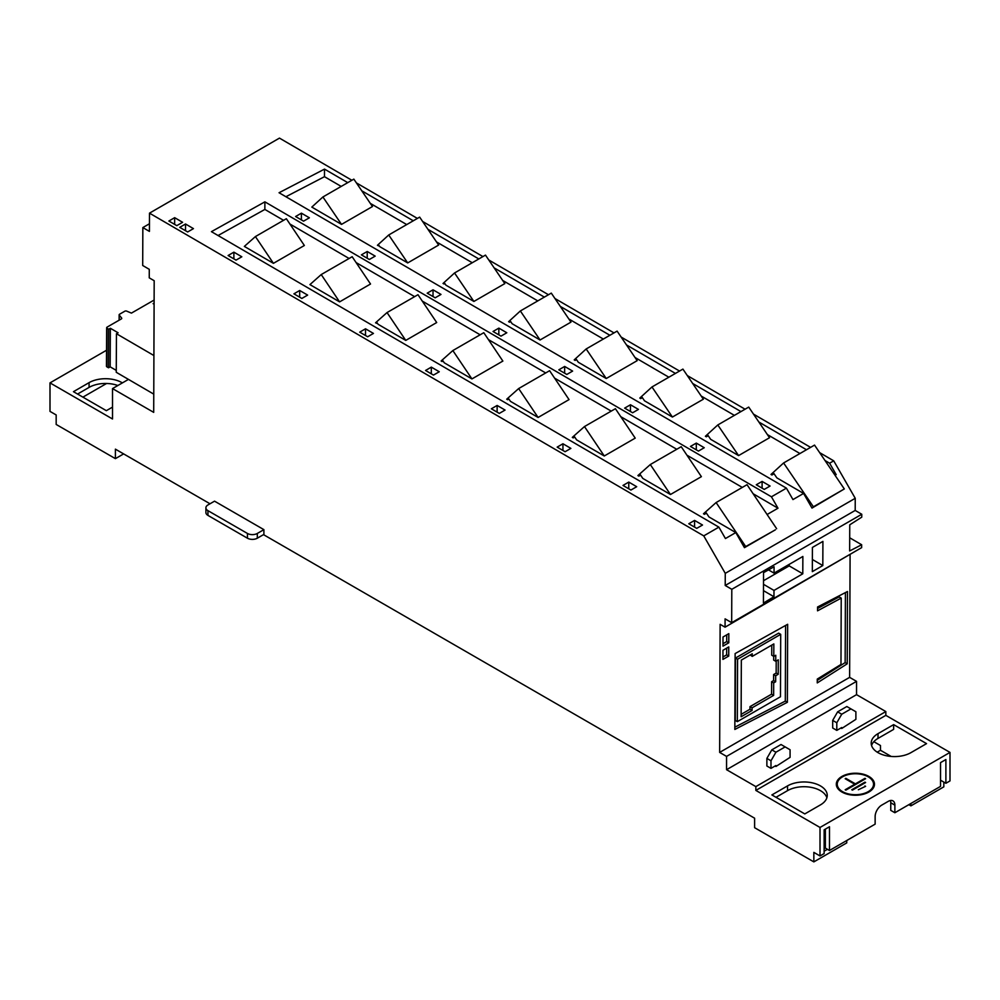 <?xml version="1.0" encoding="UTF-8"?>
<svg xmlns="http://www.w3.org/2000/svg" width="1000" height="1000" viewBox="0 0 1000 1000"><rect width="100%" height="100%" fill="white"/><g stroke="black" fill="none" stroke-linecap="round" stroke-linejoin="round"><path stroke-width="1.5" d="M263.488 534.637L754.613 818.2L754.613 827.7L813.85 861.888L813.85 852.387L820.013 855.95L820.013 827.463L755.85 790.413L755.85 786.612L726.562 769.7L726.562 756.4L719.65 752.412L720.125 624.312L725.062 627.188L725.088 618.85L731.675 622.675L731.8 589.312L725.212 585.475L725.263 573.35L703.75 535.875L149.488 213.15L149.425 231.4L142.838 227.575L142.7 265.487L149.275 269.325L149.25 277.85L154.188 280.725L153.7 412.362L112.525 388.587L112.525 418.988L50 382.887L50 411.388L56.175 414.95L56.175 424.45L115.4 458.65L115.4 449.15L210.012 503.775M263.9 529.65L263.9 534.4L257.312 538.2A6.975 4.025 180 0 1 247.438 538.2L207.95 515.4A6.975 4.025 180 0 1 205.912 512.562L205.912 507.812A6.975 4.025 180 0 1 207.95 504.963L214.537 501.163L263.9 529.65L257.312 533.45A6.975 4.025 180 0 1 247.438 533.45L207.95 510.662A6.975 4.025 180 0 1 205.912 507.812M115.4 458.65L123.625 453.9M827.425 849.3L824.137 851.2M891.175 756.45L880.487 750.275L877.212 752.163M908.863 804.663L910.925 805.85L943.825 786.85L943.825 782.1M940.537 780.2L945.888 783.288L950 780.913L950 752.412L885.837 715.362L885.837 711.562L856.55 694.663L856.55 681.363L849.625 677.362L850.088 555M725.062 627.188L855.037 551.45M731.675 622.675L861.65 547.638L861.663 544.75L849.65 550.95L849.75 524.812L861.762 517.15L861.775 514.263L855.2 510.438L855.238 498.3L833.725 460.838L819.663 452.638M849.7 537.788L861.663 544.75M810.6 447.375L753.487 414.113M745.075 409.212L687.312 375.575M679.538 371.05L621.125 337.05M614 332.9L554.95 298.512M548.462 294.738L488.775 259.975M482.938 256.575L422.6 221.45M417.4 218.425L356.425 182.913M351.863 180.263L279.462 138.112L149.488 213.15M112.525 388.587L128.463 379.387M50 382.887L106.55 350.238M122.387 382.887A23.262 13.438 0 0 0 89.075 382.65L73.45 391.675L106.35 410.675L112.525 407.113M820.013 855.95L824.137 853.575L824.137 829.837L829.475 826.75L829.475 850.487L875.138 824.137L875.138 816.538A9.312 5.375 -60 0 1 881.712 805.138L888.3 801.338A9.312 5.375 -60 0 1 892.95 800.875A9.312 5.375 -60 0 1 894.875 805.138L894.875 812.738L940.537 786.375L940.537 762.625L945.888 759.538L945.888 783.288M820.013 827.463L950 752.412M890.413 800.512A9.312 5.375 -60 0 1 890.763 802.763L890.763 810.362L894.875 812.738M829.475 850.487L825.362 848.112L825.362 829.125M771.888 794.925L804.8 813.925L820.425 804.9A23.262 13.438 0 0 0 827.25 795.4A23.262 13.438 0 0 0 812.875 782.987A23.262 13.438 0 0 0 787.525 785.9L771.888 794.925M880.487 750.275L880.487 745.525L873.838 741.688M910.925 805.85L910.925 803.475M813.85 861.888L846.75 842.887L846.75 840.525M893.65 724.625L878.012 733.65A23.262 13.438 0 0 0 871.2 743.15A23.262 13.438 0 0 0 885.562 755.562A23.262 13.438 0 0 0 910.925 752.65L926.55 743.625L893.65 724.625L893.65 729.375L878.012 738.4A23.262 13.438 180 0 0 871.562 745.525M106.562 383.488L82.912 397.137M787.525 785.9L787.525 790.65A23.262 13.438 180 0 1 810.938 787.325A23.262 13.438 180 0 1 826.875 797.775M89.075 382.65L89.075 387.4L77.562 394.05M89.075 387.4A23.262 13.438 180 0 1 117.863 385.513M787.525 790.65L776 797.3M755.85 790.413L885.837 715.362M868.888 776.45A19.075 11.013 0 0 0 848.088 774.062A19.075 11.013 0 0 0 836.312 784.237A19.075 11.013 0 0 0 841.9 792.025A19.075 11.013 0 0 0 862.7 794.412A19.075 11.013 0 0 0 874.475 784.237A19.075 11.013 0 0 0 868.888 776.45M868.225 776.825A18.15 10.475 0 0 0 848.45 774.55A18.15 10.475 0 0 0 837.237 784.237A18.15 10.475 0 0 0 842.562 791.65A18.15 10.475 0 0 0 862.337 793.913A18.15 10.475 0 0 0 873.538 784.237A18.15 10.475 0 0 0 868.225 776.825M855.387 783.85L845.85 778.35L845.188 778.725L854.737 784.237L845.188 789.75L845.85 790.125L865.6 778.725L864.938 778.35L855.387 783.85L854.737 785M851.775 789.75L852.438 790.125L865.6 782.525L864.938 782.15L851.775 789.75M858.35 789.75L865.6 786.325L858.35 789.75M755.85 786.612L885.837 711.562M726.562 769.7L856.55 694.663M775.925 766.475L790.075 757.35L790.075 749.75L785.138 746.9L775.925 752.225L770.987 760.775L770.987 768.375L775.925 765.525L775.925 766.475L775.1 766M841.737 728.475L855.888 719.35L855.888 711.75L850.95 708.9L841.737 714.225L836.8 722.775L836.8 730.375L841.737 727.525L841.737 728.475L840.913 728M726.562 756.4L856.55 681.363M719.65 752.412L849.625 677.362M722.938 659.4L728.725 656.062L728.763 646.925L722.962 650.275L722.938 659.4M722.987 646.137L728.775 642.8L728.812 633.65L723.012 637L722.987 646.137M735.125 653.575L734.837 729.45L787.375 702.288L787.663 624.288L735.125 653.575M840.975 664.45L817.275 679.075L817.262 682.913L847.212 663.812L847.487 591.512L817.55 607L817.537 610.825L841.225 598.1L840.975 664.45M780.475 696.75L737.325 721.65L737.562 659.237L780.7 634.338L780.475 696.75M741.338 660.088L741.125 716.762L752.05 710.462L752.062 707.837L773.65 695.375L773.688 682.9L775.662 681.762L775.688 675.738L778.225 674.275L778.275 659.825L775.738 661.287L775.763 655.263L773.787 656.4L773.838 643.925L752.25 656.388L752.262 653.775L741.338 660.088M731.8 589.312L861.775 514.263M763.425 603.038L773.962 596.75L773.988 590.425L802.788 573.8L802.862 556.475L774.05 573.125L774.075 566.788L763.538 572.663L763.425 603.038M812.325 571.638L822.812 565.562L822.913 541.388L812.412 547.438L812.325 571.638M822.812 565.562L812.362 559.475M750.175 654.975L752.25 656.388M771.762 645.125L771.725 655.2L773.787 656.4M773.688 656.338L773.675 660.088L775.738 661.287M776.2 661.025L776.15 673.075L773.625 674.538L773.6 680.562L771.625 681.7L771.575 694.175L749.987 706.637L749.975 709.25L741.137 714.362M726.675 648.125L726.65 654.862L722.938 657M726.725 634.85L726.7 641.587L722.987 643.725M785.588 625.45L785.312 701.087L734.85 727.175M780.7 634.338L778.637 633.138L735.487 658.037L735.263 720.45L737.325 721.65M841.225 598.1L839.15 596.9L817.537 608.5M845.413 592.587L845.15 662.6L817.275 680.375M789.212 564.362L789.2 565.887L763.512 580.712M778.225 674.275L776.15 673.075M775.688 675.738L773.625 674.538M775.662 681.762L773.6 680.562M773.688 682.9L771.625 681.7M773.65 695.375L771.575 694.175M752.062 707.837L749.987 706.637M752.05 710.462L749.975 709.25M728.725 656.062L726.65 654.862M728.775 642.8L726.7 641.587M787.375 702.288L785.312 701.087M737.562 659.237L735.487 658.037M847.212 663.812L845.15 662.6M773.962 596.75L763.475 590.638M774.05 573.125L768.512 569.9M802.788 573.8L789.2 565.887M773.988 590.425L763.5 584.312M725.212 585.475L855.2 510.438M725.263 573.35L855.238 498.3M803.587 493.438L812 508.075L813.388 506.8L783.6 462.962L771 474.462L771.938 475L773.763 473.325L776.85 477.863L803.587 493.438L792.962 499.575L786.413 488.15L279.05 192.738L324.513 169.112L324.487 176.688L285.912 196.737M813.388 506.8L844.312 488.95L812 508.075M835.037 475.275L836.175 474.625L833.562 473.1M833.725 460.838L829.613 463.212L836.175 474.625M703.75 535.875L718.888 527.137L725.438 538.55L735.8 532.575L744.463 547.663L745.713 546.562L716.112 502.55L703.5 513.763L704.438 514.312L706.162 512.775L708.975 516.95L735.8 532.575M745.713 546.562L775.4 529.8L744.463 547.663M767.1 514.5L777.987 508.212L753.125 493.738M786.413 488.15L771.438 496.8L777.987 508.212M738.587 455.588L710.662 439.325L707.95 435.337L706.338 436.8L705.4 436.262L717.788 424.963L748.725 407.1L769.525 437.725L738.587 455.588L717.788 424.963M672.412 417.05L644.488 400.8L642.138 397.337L640.738 398.612L639.812 398.062L651.975 386.962L682.913 369.1L703.35 399.2L672.412 417.05L651.975 386.962M606.237 378.525L578.312 362.262L576.325 359.338L575.15 360.412L574.212 359.875L586.163 348.963L617.1 331.112L637.175 360.662L606.237 378.525L586.163 348.963M540.062 339.988L512.137 323.725L510.513 321.337L509.55 322.225L508.612 321.675L520.35 310.963L551.287 293.113L570.988 322.125L540.062 339.988L520.35 310.963M473.888 301.45L445.962 285.2L444.7 283.337L443.013 283.488L454.538 272.975L485.475 255.113L504.812 283.6L473.888 301.45L454.538 272.975M407.7 262.925L379.787 246.663L378.888 245.35L377.425 245.287L388.725 234.975L419.65 217.113L438.638 245.062L407.7 262.925L388.725 234.975M341.525 224.387L311.825 207.087L322.912 196.975L353.837 179.125L372.463 206.537L341.525 224.387L322.912 196.975M283.562 220.325L264.862 209.438L218.062 235.525M742.3 487.425L686.95 455.2M676.762 449.275L620.775 416.675M611.225 411.112L554.612 378.15M545.7 372.95L488.438 339.613M480.163 334.8L422.262 301.087M414.625 296.637L356.087 262.562M349.087 258.475L289.925 224.025M706.425 513.162L704.438 514.312M670.45 494.513L642.8 478.413L640.35 474.775L638.85 476.112L637.913 475.562L650.3 464.55L681.225 446.7L701.388 476.662L670.45 494.513L650.3 464.55M640.575 475.112L638.85 476.112M604.275 455.988L576.625 439.888L574.538 436.775L573.25 437.925L572.312 437.375L584.475 426.562L615.413 408.7L635.212 438.125L604.275 455.988L584.475 426.562M574.738 437.062L573.25 437.925M538.1 417.463L510.462 401.362L508.725 398.787L507.663 399.725L506.725 399.188L518.663 388.562L549.6 370.7L569.038 399.6L538.1 417.463L518.663 388.562M508.888 399.025L507.663 399.725M471.938 378.925L444.288 362.825L442.912 360.788L442.062 361.538L441.125 360.988L452.85 350.562L483.787 332.7L502.863 361.075L471.938 378.925L452.85 350.562M443.038 360.975L442.062 361.538M405.763 340.4L378.113 324.3L377.1 322.788L375.538 322.8L387.038 312.562L417.975 294.713L436.7 322.537L405.763 340.4L387.038 312.562M377.188 322.925L376.475 323.35M339.588 301.875L309.938 284.6L321.225 274.562L352.163 256.712L370.525 284.012L339.588 301.875L321.225 274.562M273.425 263.337L244.35 246.412L255.413 236.575L286.35 218.713L304.35 245.487L273.425 263.337L255.413 236.575M799.938 453.525L767.375 434.575M734.4 415.375L701.2 396.037M668.863 377.212L635.025 357.5M603.337 339.05L568.85 318.975M537.8 300.9L502.675 280.438M472.262 262.738L436.5 241.912M406.725 224.575L370.312 203.375M341.2 186.425L324.487 176.688M774.062 473.775L771.938 475M708.213 435.725L706.338 436.8M642.375 397.675L640.738 398.612M576.525 359.625L575.15 360.412M510.675 321.575L509.55 322.225M444.825 283.525L443.95 284.025M378.975 245.475L378.35 245.837M168.875 221.025L176.8 225.637L182.6 222.3L174.662 217.675L168.875 221.025M771.438 496.8L264.887 201.85L211.425 231.663L718.888 527.137M829.613 463.212L825.025 460.538M806.488 449.75L758.838 422M740.962 411.587L692.663 383.462M675.425 373.425L626.487 344.938M609.888 335.275L560.312 306.4M544.35 297.113L494.137 267.875M478.825 258.95L427.962 229.338M413.288 220.8L361.775 190.8M347.75 182.638L324.513 169.112M179.737 227.35L187.662 231.962L193.45 228.625L185.525 224L179.737 227.35M228.1 255.512L236.025 260.125L241.825 256.788L233.888 252.162L228.1 255.512M295.587 216.525L303.55 221.163L309.375 217.8L301.413 213.162L295.587 216.525M361.4 254.85L369.363 259.488L375.188 256.125L367.225 251.488L361.4 254.85M293.925 293.825L301.837 298.45L307.638 295.1L299.7 290.487L293.925 293.825M359.738 332.15L367.65 336.763L373.45 333.425L365.513 328.8L359.738 332.15M427.212 293.163L435.175 297.812L441 294.438L433.038 289.8L427.212 293.163M493.025 331.488L501 336.125L506.812 332.762L498.85 328.125L493.025 331.488M425.55 370.475L433.475 375.087L439.263 371.75L431.325 367.125L425.55 370.475M491.362 408.787L499.288 413.413L505.075 410.062L497.137 405.45L491.362 408.787M558.837 369.812L566.812 374.45L572.625 371.087L564.663 366.45L558.837 369.812M557.175 447.113L565.1 451.725L570.887 448.387L562.95 443.762L557.175 447.113M624.65 408.125L632.625 412.775L638.438 409.4L630.475 404.762L624.65 408.125M622.987 485.438L630.913 490.05L636.7 486.712L628.775 482.088L622.987 485.438M690.462 446.45L698.438 451.087L704.25 447.725L696.3 443.088L690.462 446.45M688.8 523.75L696.725 528.362L702.513 525.025L694.587 520.413L688.8 523.75M756.275 484.775L764.25 489.412L770.062 486.037L762.113 481.413L756.275 484.775M264.887 201.85L264.862 209.438M142.838 227.575L149.45 223.762M174.662 217.675L174.638 224.375M185.525 224L185.5 230.7M233.888 252.162L233.863 258.863M301.413 213.162L301.388 219.913M367.225 251.488L367.2 258.225M299.7 290.487L299.675 297.188M365.513 328.8L365.487 335.5M433.038 289.8L433.013 296.55M498.85 328.125L498.825 334.875M431.325 367.125L431.3 373.825M497.137 405.45L497.113 412.15M564.663 366.45L564.637 373.188M562.95 443.762L562.938 450.462M630.475 404.762L630.45 411.512M628.775 482.088L628.75 488.787M696.3 443.088L696.275 449.825M694.587 520.413L694.562 527.112M762.113 481.413L762.087 488.15M776.637 528.7L747.038 484.688L716.112 502.55M844.312 488.95L814.538 445.1L783.6 462.962M785.138 746.9L781.025 744.525L771.812 749.85L766.875 758.4L766.875 766L770.987 768.375M850.95 708.9L846.838 706.525L837.625 711.85L832.688 720.4L832.688 728L836.8 730.375M775.925 752.225L771.812 749.85M770.987 760.775L766.875 758.4M841.737 714.225L837.625 711.85M836.8 722.775L832.688 720.4M845.85 778.35L845.85 779.1M864.938 778.35L864.938 779.1M874.463 784.613A19.075 11.013 0 0 0 868.888 777.2A19.075 11.013 0 0 0 868.55 777.013M842.237 777.013A19.075 11.013 0 0 0 836.325 784.613M842.237 792.212A18.15 10.475 180 0 1 837.237 785A18.15 10.475 180 0 1 837.25 784.613M873.525 784.613A18.15 10.475 180 0 1 873.538 785A18.15 10.475 180 0 1 868.55 792.212M864.938 782.15L864.938 782.9M864.938 785.95L864.938 786.7M154.113 300.062L131.425 313.113L126.812 311.188A1.4 0.812 0.3 0 0 124.85 311.188L119.55 314.237A1.4 0.812 0.3 0 0 119.225 315.075L121.662 318.075A1.4 0.812 -179.7 0 1 121.337 318.925L107.075 327.125A1.4 0.812 0.3 0 0 107.075 328.263L108.725 329.225L110.363 328.275L118.1 332.775L116.45 333.725L153.912 355.538M154.1 304.225L153.138 303.663L154.1 303.113M106.662 327.688L106.463 366.25A1.4 0.812 0.3 0 0 106.875 366.825L108.525 367.788L110.162 366.838L116.263 370.387M116.45 333.725L116.25 372.287L153.763 394.125M119.225 315.075L119.2 320.15M108.725 329.225L108.525 367.788M110.363 328.275L110.162 366.838M890.763 802.763L894.875 805.138M878.012 733.65L878.012 738.4M107.075 328.263L106.875 366.825M257.312 538.2L257.312 533.45M247.438 538.2L247.438 533.45M207.95 515.4L207.95 510.662M837.237 785L837.237 784.237M873.538 785L873.538 784.237M119.113 320.2L119.138 314.8"/></g></svg>
